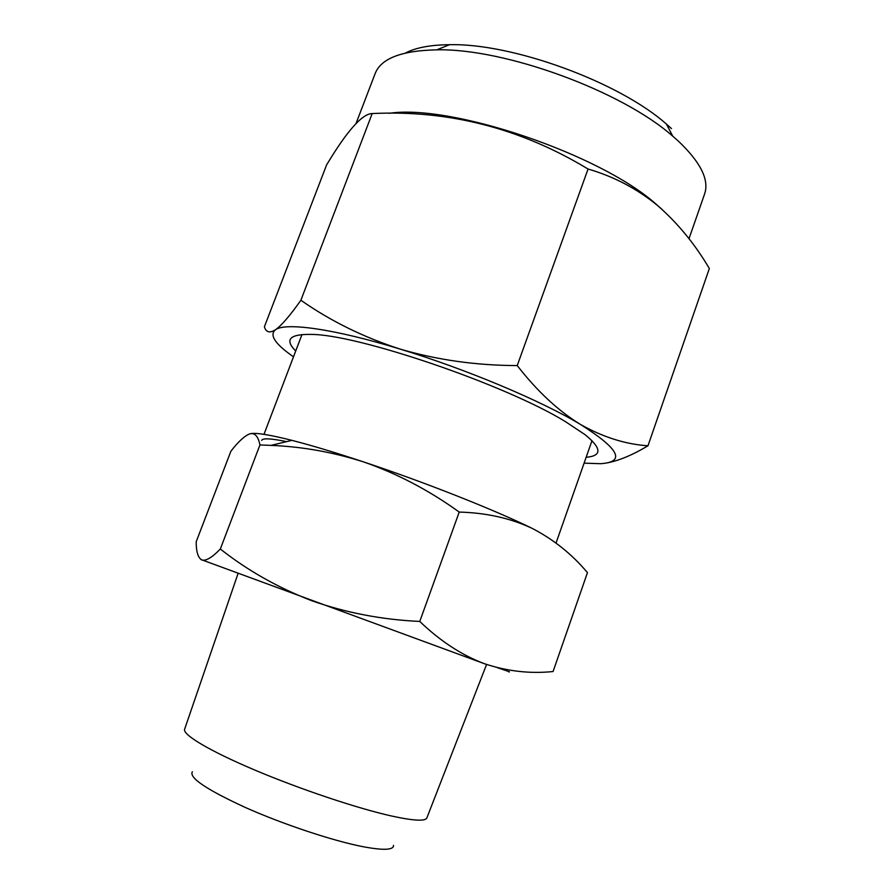 <?xml version="1.0" encoding="UTF-8"?>
<svg xmlns="http://www.w3.org/2000/svg" width="894" height="894" viewBox="0 0 894 894"><rect width="100%" height="100%" fill="white"/><g stroke="black" fill="none" stroke-linecap="round" stroke-linejoin="round"><path stroke-width="1.34" d="M238.039 573.546L184.656 729.135C182.108 734.41 208.984 750.669 254.455 769.913C299.825 789.145 357.321 808.388 391.673 816.032C413.888 820.871 425.633 821.452 426.907 817.786L486.571 664.477M192.366 771.734C188.757 777.657 206.525 789.614 245.682 807.628C283.309 824.369 332.646 840.751 362.595 846.618C383.425 850.54 393.729 850.116 393.516 845.344M556.034 543.027L591.996 440.664M295.713 351.007C284.393 339.597 289.522 334.065 311.101 334.423C357.399 334.244 505.378 384.599 565.444 421.644L585.101 434.696C601.818 448.352 602.165 455.884 586.151 457.292M301.982 334.535L263.987 434.339M661.839 209.23L655.95 204.055C600.131 154.059 450.934 103.749 389.192 113.326M606.322 463.047C618.458 460.902 632.337 455.147 647.971 445.793L709.344 268.535C695.063 244.23 677.831 223.254 657.66 205.609C637.098 188.735 613.899 176.543 588.062 169.022C520.777 128.323 448.822 109.828 372.195 113.56C362.282 113.694 347.084 130.815 326.601 164.909L264.4 326.757C265.954 332.3 269.63 333.317 275.419 329.808C269.128 335.105 275.162 344.101 293.5 356.807M688.995 238.698L704.561 194.087C709.478 180.029 700.695 162.317 678.222 140.984L672.735 136.167C621.911 91.065 504.786 48.209 436.853 49.84C401.551 50.556 380.989 58.456 375.156 73.554L356.091 123.327M532.209 528.399L531.371 527.985L532.209 528.399C553.587 539.473 572.004 554.224 587.459 572.629L553.073 671.528C530.176 673.92 507.267 671.305 484.324 663.683L200.971 559.532M497.22 667.628L509.502 671.807M201.765 559.946C198.043 557.789 196.177 551.743 196.188 541.798L230.887 451.224C238.352 441.558 244.71 435.747 249.951 433.802C254.891 432.662 258.221 436.373 259.942 444.944L220.326 549.017C212.023 557.599 205.832 561.242 201.765 559.946M484.324 663.683C461.662 655.101 440.139 641.02 419.767 621.442C381.95 619.687 345.967 612.781 311.816 600.746C278.079 587.738 247.571 570.495 220.326 549.017M419.767 621.442L459.225 512.083C429.064 490.292 397.104 473.541 363.344 461.84C332.892 452.118 302.105 446.631 270.96 445.391L259.942 444.944M531.371 527.996C509.837 518.051 485.788 512.754 459.225 512.083M531.371 527.985C493.264 509.368 423.566 481.799 363.344 461.84C335.328 452.532 311.525 445.38 291.925 440.362C270.167 434.875 256.455 432.629 250.789 433.612M286.583 441.647C270.882 438.384 262.579 437.982 261.674 440.418M584.095 463.148L600.41 463.695C626.012 462.097 619.363 449.012 580.441 424.438C541.373 400.825 466.165 369.121 400.233 349.118C333.82 328.69 285.242 322.153 275.419 329.808C281.554 325.45 290.047 315.593 300.887 300.239L372.195 113.56M647.971 445.793C625.454 444.262 602.947 437.144 580.441 424.438C558.202 410.793 537.126 391.17 517.224 365.579C476.256 365.467 437.267 359.98 400.233 349.118C363.612 337.306 330.501 321.013 300.887 300.239M517.224 365.579L588.062 169.022M671.483 128.58L666.41 124.087C619.363 82.159 512.474 43.046 449.481 44.7C430.416 44.89 415.766 47.65 405.507 53.003M508.842 671.964L509.502 671.819M291.925 440.362L270.96 445.391M449.481 44.7L436.853 49.84M666.41 124.087L672.735 136.167"/></g></svg>
